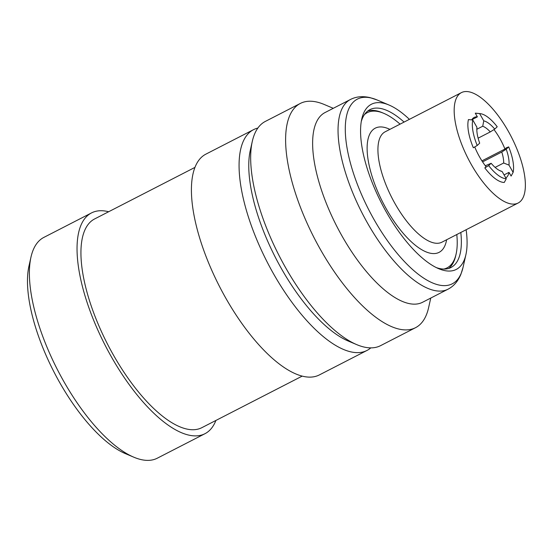 <?xml version="1.0" encoding="UTF-8"?>
<svg xmlns="http://www.w3.org/2000/svg" width="553" height="553" viewBox="0 0 553 553"><rect width="100%" height="100%" fill="white"/><g stroke="black" fill="none" stroke-linecap="round" stroke-linejoin="round"><path stroke-width="0.83" d="M482.589 161.877L501.758 152.027L506.209 149.199L508.684 146.891L506.202 147.872L504.944 149.047A34.148 13.307 -117.2 0 0 493.981 129.575M495.122 167.393L503.665 163.004A24.242 9.449 62.8 0 0 501.758 152.027M485.32 165.748L491.147 163.287A28.12 10.956 -117.2 0 0 500.465 170.967A28.12 10.956 -117.2 0 0 502.131 171.513L506.278 178.785L504.26 182.455A38.185 14.883 62.8 0 1 484.801 167.884L486.059 166.709A34.148 13.307 -117.2 0 1 474.737 146.946M215.891 420.46A124.114 48.374 -117.2 0 1 204.963 433.704A124.114 48.374 -117.2 0 1 182.912 433.289A124.114 48.374 -117.2 0 1 94.494 322.302A124.114 48.374 -117.2 0 1 91.508 212.912A124.114 48.374 -117.2 0 1 108.644 211.737M91.508 212.912L43.853 237.403A124.114 48.374 62.8 0 0 30.975 257.131A124.114 48.374 62.8 0 0 57.553 369.902A124.114 48.374 62.8 0 0 133.764 457.172A124.114 48.374 62.8 0 0 135.257 457.78A124.114 48.374 62.8 0 0 157.301 458.195L204.963 433.704M302.201 376.109L201.859 427.669A117.326 45.726 -117.2 0 1 181.018 427.275A117.326 45.726 -117.2 0 1 97.432 322.358A117.326 45.726 -117.2 0 1 94.611 218.953L194.953 167.393M370.8 347.872A124.114 48.374 -117.2 0 1 366.992 350.45A124.114 48.374 -117.2 0 1 344.948 350.035A124.114 48.374 -117.2 0 1 256.523 239.048A124.114 48.374 -117.2 0 1 253.544 129.658A124.114 48.374 -117.2 0 1 257.857 128.061M366.992 350.45L319.337 374.934A124.114 48.374 -117.2 0 1 297.286 374.526A124.114 48.374 -117.2 0 1 208.868 263.532A124.114 48.374 -117.2 0 1 205.889 154.142L253.544 129.658M133.764 457.172L125.337 453.605A116.358 45.346 -117.2 0 1 53.89 371.789A116.358 45.346 -117.2 0 1 28.97 266.062L30.975 257.131M403.607 301.917A106.66 41.572 -117.2 0 1 327.625 206.539A106.66 41.572 -117.2 0 1 325.06 112.536L350.478 99.471A106.66 41.572 62.8 0 0 353.042 193.481A106.66 41.572 62.8 0 0 429.024 288.86A106.66 41.572 62.8 0 0 447.971 289.219L422.554 302.277A106.66 41.572 -117.2 0 1 403.607 301.917M430.766 298.06L428.61 307.648A126.056 49.127 -117.2 0 1 415.531 327.687A126.056 49.127 -117.2 0 1 393.142 327.265A126.056 49.127 -117.2 0 1 303.341 214.543A126.056 49.127 -117.2 0 1 300.314 103.446A126.056 49.127 -117.2 0 1 322.703 103.867A126.056 49.127 -117.2 0 1 324.217 104.476L333.272 108.312M300.314 103.446L265.364 121.404A126.056 49.127 62.8 0 0 252.286 141.437A126.056 49.127 62.8 0 0 279.279 255.977A126.056 49.127 62.8 0 0 356.678 344.609A126.056 49.127 62.8 0 0 358.192 345.224A126.056 49.127 62.8 0 0 380.588 345.646L415.531 327.687M356.678 344.609L348.252 341.042A118.301 46.106 -117.2 0 1 275.615 257.857A118.301 46.106 -117.2 0 1 250.281 150.368L252.286 141.437M466.131 229.737A92.849 36.187 -117.2 0 1 465.896 254.67A92.849 36.187 -117.2 0 1 439.773 269.117A92.849 36.187 -117.2 0 1 438.653 268.668A92.849 36.187 -117.2 0 1 381.639 203.38A92.849 36.187 -117.2 0 1 361.759 119.013A92.849 36.187 -117.2 0 1 387.888 104.565A92.849 36.187 -117.2 0 1 389.001 105.015A92.849 36.187 -117.2 0 1 409.407 119.344M361.282 121.487A88.736 34.583 -117.2 0 1 369.902 109.646A88.736 34.583 -117.2 0 1 385.662 109.936A88.736 34.583 -117.2 0 1 404.084 122.075M460.808 232.474A88.736 34.583 -117.2 0 1 451.013 267.5A88.736 34.583 -117.2 0 1 436.365 267.617M367.766 111.008A88.736 34.583 -117.2 0 1 381.169 112.245A88.736 34.583 -117.2 0 1 382.241 112.681L383.83 113.358A87.27 34.01 62.8 0 0 382.787 112.93A87.27 34.01 62.8 0 0 364.413 114.623M443.769 269.062A87.27 34.01 62.8 0 0 456.107 254.014L455.727 255.707A88.736 34.583 -117.2 0 1 448.656 268.447M507.108 202.813A62.06 24.187 -117.2 0 1 462.902 147.319A62.06 24.187 -117.2 0 1 461.409 92.621A62.06 24.187 -117.2 0 1 472.435 92.828A62.06 24.187 -117.2 0 1 516.647 148.322A62.06 24.187 -117.2 0 1 518.133 203.02A62.06 24.187 -117.2 0 1 507.108 202.813M456.107 254.014A87.27 34.01 62.8 0 0 456.799 234.534M400.075 124.135A87.27 34.01 62.8 0 0 383.83 113.358M472.78 119.987L468.439 119.579A38.185 14.883 62.8 0 0 473.34 147.769L477.211 145.487A35.945 14.012 62.8 0 1 472.78 119.987L476.921 127.259A28.12 10.956 -117.2 0 0 479.686 143.172L477.211 145.487M471.723 119.89A34.148 13.307 -117.2 0 1 474.163 117.443A34.148 13.307 -117.2 0 1 477.384 116.863L475.283 113.178A38.185 14.883 62.8 0 1 476.085 113.22L480.066 113.621A35.945 14.012 62.8 0 0 479.624 113.586L475.283 113.178M508.684 146.891A35.945 14.012 62.8 0 1 513.122 172.384L511.103 176.054L509.009 172.37A34.148 13.307 -117.2 0 1 505.801 177.948M481.933 160.868L504.944 149.047M509.009 172.37L504.066 174.907M471.82 119.724L477.384 116.863M484.801 167.884L488.672 165.603A35.945 14.012 62.8 0 0 506.278 178.785M488.672 165.603L491.147 163.287M499.29 170.4L502.131 171.513M506.209 149.199A28.12 10.956 -117.2 0 1 508.981 165.112L503.665 163.004M513.122 172.384L508.981 165.112M490.297 131.911A24.242 9.449 62.8 0 0 482.721 126.236L483.764 120.858A28.12 10.956 -117.2 0 1 494.748 129.084L490.297 131.911L478.124 138.167M480.066 113.621A35.945 14.012 62.8 0 1 497.223 126.775L494.748 129.084M483.764 120.858L479.624 113.586M476.817 129.271L482.721 126.236M465.896 254.67L463.061 267.299A103.826 40.466 -117.2 0 1 433.849 283.461A103.826 40.466 -117.2 0 1 352.828 171.319A103.826 40.466 -117.2 0 1 375.833 99.457A103.826 40.466 -117.2 0 1 377.084 99.962L370.026 97.618C362.685 95.939 356.173 96.554 350.478 99.471M461.409 92.621L385.158 131.801A62.06 24.187 62.8 0 0 386.651 186.492A62.06 24.187 62.8 0 0 430.863 241.993A62.06 24.187 62.8 0 0 441.882 242.193L518.133 203.02M446.617 239.767A69.816 27.208 -117.2 0 1 426.674 252.127A69.816 27.208 -117.2 0 1 372.19 176.718A69.816 27.208 -117.2 0 1 387.66 128.4A69.816 27.208 -117.2 0 1 389.893 129.367M463.061 267.299L460.905 274.295C458.002 281.297 453.688 286.274 447.971 289.219M389.001 105.015L377.084 99.962"/></g></svg>
